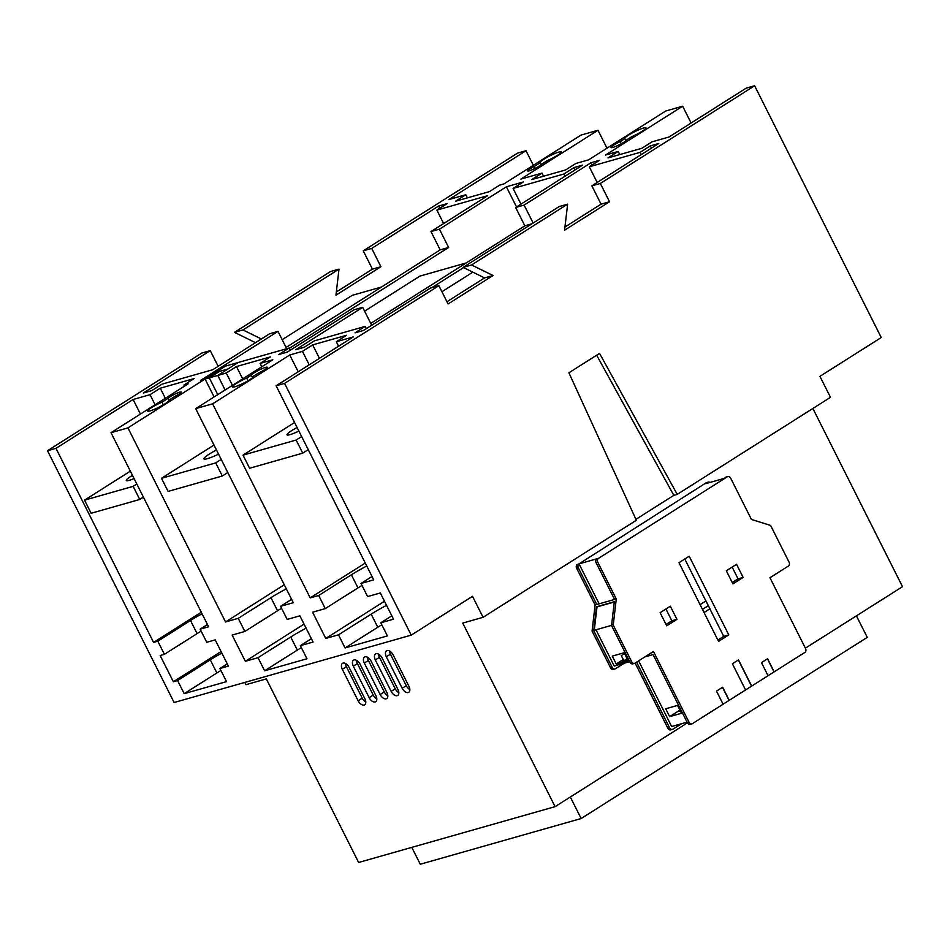 <?xml version="1.0" encoding="UTF-8"?>
<svg xmlns="http://www.w3.org/2000/svg" width="950" height="950" viewBox="0 0 950 950"><rect width="100%" height="100%" fill="white"/><g stroke="black" fill="none" stroke-linecap="round" stroke-linejoin="round"><path stroke-width="1.43" d="M281.568 608.285A37.05 5.094 -26.7 0 0 277.543 610.755L244.839 631.465L238.248 618.343L225.542 621.953L127.941 427.88L205.081 379.038L214.106 396.969L205.081 379.038L225.518 366.094L238.224 362.484L228 368.956L219.533 371.367L209.321 377.827L226.254 373.017L236.467 366.546L270.334 356.927L260.122 363.399L272.828 359.789L195.676 408.631L293.289 602.704L280.582 606.314L291.591 599.343M225.114 389.999L217.787 375.428L238.224 362.484L289.026 348.056L278.813 354.516L287.28 352.117L354.207 309.736L362.674 307.325L371.688 325.268M286.71 348.709L277.994 331.396L200.854 380.238L217.787 375.428M297.101 427.5A14.82 2.042 -26.7 0 0 291.769 430.576A14.82 2.042 -26.7 0 0 286.995 434.839A14.82 2.042 -26.7 0 0 298.906 431.086M294.571 422.489L243.01 455.133L249.612 468.243L302.741 453.15L296.139 440.04L301.649 436.549M302.741 453.15L308.239 449.659M243.01 455.133L296.139 440.04M216.469 449.968A17.136 2.351 -26.7 0 0 209.463 453.969A17.136 2.351 -26.7 0 0 203.953 458.886A17.136 2.351 -26.7 0 0 218.571 454.147M213.987 445.051L161.5 478.301L168.091 491.411L222.3 476.009L215.709 462.887L221.208 459.408M222.3 476.009L227.81 472.518M161.5 478.301L215.709 462.887M132.466 475.368A14.82 2.042 -26.7 0 0 131.029 476.259A14.82 2.042 -26.7 0 0 126.255 480.51A14.82 2.042 -26.7 0 0 134.081 478.586M130.352 471.152L84.538 500.163L91.129 513.273L139.745 499.463L133.154 486.353L136.824 484.025M139.745 499.463L143.414 497.135M84.538 500.163L133.154 486.353M541.12 164.493L540.217 162.699A11.851 1.627 153.3 0 1 540.087 162.581A11.851 1.627 153.3 0 1 546.737 157.498A11.851 1.627 153.3 0 1 558.849 152.083A11.851 1.627 153.3 0 1 561.272 151.929A11.851 1.627 153.3 0 1 546.986 160.776L540.788 164.706A7.41 1.021 153.3 0 1 533.781 169.017A7.41 1.021 153.3 0 1 527.713 170.941A7.41 1.021 153.3 0 1 534.007 166.63L540.217 162.699M169.1 400.045L168.197 398.252L161.987 402.183A11.851 1.627 -26.7 0 0 147.713 411.029A11.851 1.627 -26.7 0 0 159.03 407.158A11.851 1.627 -26.7 0 0 168.886 400.378A11.851 1.627 -26.7 0 0 168.768 400.259L174.966 396.328A7.41 1.021 -26.7 0 0 181.272 392.017A7.41 1.021 -26.7 0 0 179.764 392.113A7.41 1.021 -26.7 0 0 173.149 394.986A7.41 1.021 -26.7 0 0 168.197 398.252M286.33 588.869A37.05 5.094 -26.7 0 0 270.94 597.645L238.248 618.343M642.129 131.278A11.851 1.627 -26.7 0 0 645.941 127.87A11.851 1.627 -26.7 0 0 639.528 129.473A11.851 1.627 -26.7 0 0 628.579 135.126A11.851 1.627 -26.7 0 0 624.756 138.522A11.851 1.627 -26.7 0 0 624.886 138.641L620.184 141.621A8.894 1.223 -26.7 0 0 613.926 144.994A8.894 1.223 -26.7 0 0 611.064 147.547A8.894 1.223 -26.7 0 0 615.861 146.347A8.894 1.223 -26.7 0 0 624.079 142.108A8.894 1.223 -26.7 0 0 626.953 139.697L631.655 136.717A11.851 1.627 -26.7 0 0 642.129 131.278M625.967 140.79L624.886 138.641M264.397 369.847A8.894 1.223 -26.7 0 0 267.259 367.294A8.894 1.223 -26.7 0 0 262.461 368.493A8.894 1.223 -26.7 0 0 254.244 372.733A8.894 1.223 -26.7 0 0 251.37 375.143L246.667 378.124A11.851 1.627 -26.7 0 0 236.194 383.574A11.851 1.627 -26.7 0 0 232.382 386.971A11.851 1.627 -26.7 0 0 238.794 385.367A11.851 1.627 -26.7 0 0 249.743 379.715A11.851 1.627 -26.7 0 0 253.567 376.319A11.851 1.627 -26.7 0 0 253.436 376.2L258.139 373.219A8.894 1.223 -26.7 0 0 264.397 369.847M252.629 377.661L251.37 375.143M202.065 613.759A37.05 5.094 -26.7 0 0 190.511 620.504L157.807 641.203L153.579 642.402L55.967 448.329L133.119 399.487L140.446 414.058M201.139 631.144A37.05 5.094 -26.7 0 0 197.101 633.614L164.409 654.312L160.17 655.524L173.363 681.744L221.065 651.534M366.759 566.01A37.05 5.094 -26.7 0 0 351.381 574.786L318.689 595.496L310.223 597.894L212.61 403.821L195.676 408.631M362.009 585.426A37.05 5.094 -26.7 0 0 357.984 587.896L325.28 608.606L312.586 612.216L325.767 638.436L384.489 601.255M623.568 661.153A11.851 1.627 153.3 0 1 626.584 658.979A11.851 1.627 153.3 0 1 627.095 658.659M856.437 615.849L867.255 637.367L581.151 818.532L420.268 864.239L411.789 847.376M244.851 682.409L245.991 684.677L266.309 678.894L358.637 862.481L555.085 806.657L462.745 623.081L483.075 617.31L472.518 596.327L411.207 635.146L174.123 702.513L47.5 450.739L55.967 448.329M218.156 366.332L210.259 350.633L201.792 353.044L47.5 450.739M565.024 176.249L563.896 174.004L513.095 188.444L523.308 181.973L506.374 186.782L439.446 229.164L430.979 231.574L487.694 195.664L436.893 210.104L447.106 203.632L438.639 206.031L371.711 248.413L380.914 266.712L335.956 295.177L339.008 269.111L330.541 271.522L234.496 332.346L255.526 342.665M336.324 291.994L372.447 269.123L363.244 250.824L517.536 153.128L526.003 150.718L448.863 199.559L465.797 194.75L455.572 201.222L489.44 191.603L499.664 185.131L503.892 183.932L581.044 135.078L597.977 130.269L520.826 179.111L541.999 173.102L531.774 179.574L565.642 169.943L575.866 163.471L588.561 159.861L665.712 111.019L682.646 106.21L605.494 155.052L618.201 151.442L607.988 157.914L641.856 148.295L652.068 141.823L669.002 137.014L746.154 88.16L754.621 85.761L881.244 337.523L819.933 376.343L830.49 397.326L677.219 494.38L599.557 353.364L568.908 372.78L636.346 520.256L483.075 617.31M443.65 223.547L436.893 210.104M520.98 204.131L513.095 188.444M641.226 154.601L640.098 152.356L589.297 166.796L599.509 160.324L591.043 162.723L524.115 205.105L515.648 207.516L582.576 165.134L574.109 167.544L563.896 174.004M597.194 182.483L589.297 166.796M153.579 642.402L201.281 612.204M338.58 346.228L336.324 341.739L353.258 336.929L276.118 385.783L373.718 579.856L361.024 583.466L367.614 596.576L380.321 592.966L393.502 619.186L380.808 622.796L387.398 635.918L345.064 647.947L377.767 627.238A37.05 5.094 -26.7 0 1 381.793 624.768M371.711 248.413L363.244 250.824M276.118 385.783L284.584 383.372L438.876 285.677L448.079 303.976L493.038 275.512L471.568 264.979L567.625 204.155L564.573 230.221L609.532 201.756L600.329 183.457L591.862 185.856L658.789 143.486L650.322 145.884L640.098 152.356M600.329 183.457L754.621 85.761M227.276 663.872L219.925 668.515L228.404 666.104L215.211 639.884L206.744 642.283L200.141 629.173L207.48 624.53M200.141 629.173L208.608 626.774L111.008 432.701L188.148 383.848L183.92 385.047L194.132 378.575L160.265 388.206L150.053 394.678L133.119 399.487M277.994 331.396L269.527 333.794L212.824 369.704L162.023 384.144L151.798 390.604L143.331 393.015L210.259 350.633M430.979 231.574L440.183 249.874L286.081 347.451M221.849 653.101A37.05 5.094 -26.7 0 0 210.294 659.834L177.591 680.544L173.363 681.744M280.582 606.314L287.173 619.436L299.879 615.826L313.072 642.046L300.366 645.656L306.969 658.766L264.623 670.795L297.326 650.097A37.05 5.094 -26.7 0 1 301.364 647.627M306.114 628.211A37.05 5.094 -26.7 0 0 290.736 636.987L258.032 657.685L245.338 661.295L232.144 635.075L244.839 631.465M245.338 661.295L304.048 624.114M381.532 287.007L352.201 295.343L282.174 339.684M439.767 208.276L438.639 206.031M339.008 269.111L242.963 329.935L261.369 338.972M366.356 328.641L365.228 326.396L355.015 332.868L363.482 330.457L430.409 288.087L438.876 285.677M446.951 301.732L484.571 277.911L463.101 267.377L559.158 206.566L567.625 204.155M591.862 185.856L601.065 204.155L564.941 227.026M441.916 291.733L472.839 272.151M592.171 164.967L591.043 162.723M533.14 223.036L524.115 205.105M463.541 267.591L431.799 287.684M365.228 326.396L314.426 340.836L304.214 347.308L295.747 349.707L362.674 307.325M543.566 176.225L541.999 173.102M364.586 311.137L419.936 276.094L466.213 262.948M516.527 206.958L506.374 186.782M439.446 229.164L448.649 247.463L289.216 348.424M531.929 223.808L524.851 225.815L370.749 323.392M524.851 225.815L515.648 207.516M220.922 670.486A37.05 5.094 -26.7 0 0 216.885 672.956L184.193 693.654L226.527 681.625L219.925 668.515M242.963 329.935L234.496 332.346M284.584 383.372L411.207 635.146M471.568 264.979L463.101 267.377M526.003 150.718L533.33 165.288M127.941 427.88L111.008 432.701M212.61 403.821L289.762 354.979L298.217 371.782M336.324 341.739L346.548 335.279L312.681 344.897L302.456 351.369L289.762 354.979M628.081 660.618L624.126 652.745L612.275 656.117L616.229 663.979L628.081 660.618M616.229 663.979L623.295 659.514L621.312 655.571L624.53 653.541M768.028 675.699L804.84 652.448A2.969 2.387 74.1 0 0 805.564 648.529L769.951 577.719L788.346 566.081A2.969 2.387 74.1 0 0 789.07 562.163L770.604 525.445L751.414 519.436L730.645 478.135A2.969 2.387 74.1 0 0 727.273 476.805L598.524 558.327A2.969 2.387 74.1 0 0 597.799 562.246L616.265 598.963L614.579 599.438L596.113 562.721A2.969 2.387 -105.9 0 1 596.837 558.802L579.025 563.872L599.129 603.832M727.273 476.805L723.698 478.539L705.731 483.645L707.774 482.351L706.111 482.826L579.025 563.872A2.969 2.387 74.1 0 0 578.301 567.779L596.766 604.497L595.104 604.972L592.076 631.097L610.541 667.814L612.18 667.351A2.969 2.387 74.1 0 0 615.541 668.681L624.126 663.242M805.386 648.173L902.5 586.684L812.867 408.476M555.085 806.657L687.432 722.867M672.457 729.386L670.759 729.861A2.969 2.387 -105.9 0 1 667.909 728.306L669.607 727.831A2.969 2.387 74.1 0 0 672.968 729.149L681.554 723.722M635.111 663.1L667.909 728.306M615.03 668.907L613.391 669.37A2.969 2.387 -105.9 0 1 610.541 667.814M578.301 567.779L576.638 568.254L595.104 604.972M576.638 568.254A2.969 2.387 -105.9 0 1 577.362 564.336M706.111 482.826A2.969 2.387 -105.9 0 1 706.622 482.588L708.284 482.113A2.969 2.387 74.1 0 0 707.774 482.351M616.265 598.963L613.367 624.031A2.969 2.387 74.1 0 0 613.724 626.05L631.703 661.794A2.969 2.387 74.1 0 0 635.075 663.124L653.457 651.486L689.071 722.297A2.969 2.387 74.1 0 0 692.443 723.615L745.572 689.973L732.379 663.753L738.518 659.87L751.699 686.09L768.051 675.747L761.461 662.625L767.588 658.742L774.191 671.864M613.724 626.05L612.038 626.537L630.016 662.281L631.703 661.794M595.982 629.803L614.222 666.057L629.696 661.651M638.626 660.879L671.65 726.536L687.064 722.154M375.333 659.906L391.162 691.386A5.926 3.42 -122.3 0 0 397.718 695.424A5.926 3.42 -122.3 0 0 397.931 689.451L382.102 657.982A5.926 3.42 -122.3 0 0 375.547 653.944A5.926 3.42 -122.3 0 0 375.333 659.906L379.418 657.317L395.247 688.797A5.926 3.42 -122.3 0 0 398.834 692.669M364.325 663.041L380.154 694.509A5.926 3.42 -122.3 0 0 386.709 698.559A5.926 3.42 -122.3 0 0 386.923 692.586L371.094 661.117A5.926 3.42 -122.3 0 0 364.539 657.068A5.926 3.42 -122.3 0 0 364.325 663.041L368.41 660.452L384.239 691.921A5.926 3.42 -122.3 0 0 387.826 695.792M353.317 666.164L369.146 697.633A5.926 3.42 -122.3 0 0 375.701 701.682A5.926 3.42 -122.3 0 0 375.915 695.709L360.086 664.24A5.926 3.42 -122.3 0 0 353.531 660.191A5.926 3.42 -122.3 0 0 353.317 666.164L357.402 663.575L373.231 695.044A5.926 3.42 -122.3 0 0 376.817 698.927M342.309 669.287L358.138 700.768A5.926 3.42 -122.3 0 0 364.693 704.805A5.926 3.42 -122.3 0 0 364.907 698.844L349.077 667.363A5.926 3.42 -122.3 0 0 342.522 663.326A5.926 3.42 -122.3 0 0 342.309 669.287L346.394 666.71L362.223 698.179A5.926 3.42 -122.3 0 0 365.809 702.05M386.341 656.783L402.171 688.251A5.926 3.42 -122.3 0 0 408.726 692.301A5.926 3.42 -122.3 0 0 408.939 686.328L393.11 654.859A5.926 3.42 -122.3 0 0 386.555 650.809A5.926 3.42 -122.3 0 0 386.341 656.783L390.426 654.194L406.256 685.663A5.926 3.42 -122.3 0 0 409.842 689.546M635.918 519.341L673.823 495.342L677.219 494.38M581.151 818.532L570.321 797.014M389.524 650.976A5.926 3.42 -122.3 0 0 390.426 654.194M345.491 663.492A5.926 3.42 -122.3 0 0 346.394 666.71M356.499 660.357A5.926 3.42 -122.3 0 0 357.402 663.575M367.508 657.234A5.926 3.42 -122.3 0 0 368.41 660.452M378.516 654.111A5.926 3.42 -122.3 0 0 379.418 657.317M612.038 626.537A2.969 2.387 -105.9 0 1 611.669 624.518L614.318 601.706L596.505 606.765L593.738 630.622L592.076 631.097M614.579 599.438L596.766 604.497M593.714 630.634L612.18 667.351M636.583 662.174L669.607 727.831M691.932 723.852L690.234 724.328A2.969 2.387 -105.9 0 1 687.384 722.772L653.089 654.586L644.872 656.913M745.548 689.938L751.699 686.09M670.332 606.219L660.119 612.691L666.71 625.801L676.934 619.329L670.332 606.219M736.547 564.3L726.322 570.772L732.925 583.882L743.137 577.41L736.547 564.3M718.556 641.381L728.781 634.909L689.201 556.237L678.989 562.709L718.556 641.381M729.22 700.328L722.629 687.218L716.502 691.101L723.092 704.211M681.518 713.272L677.552 705.411L665.701 708.771L669.655 716.644L681.518 713.272M634.564 663.361L632.866 663.836A2.969 2.387 -105.9 0 1 630.016 662.281M614.282 602.003L596.992 606.908L594.273 630.278L611.669 625.337M725.61 477.327L725.586 477.292A2.969 2.387 -105.9 0 1 726.097 477.054L727.783 476.579M710.03 482.422A2.969 2.387 74.1 0 0 708.284 482.113M680.034 710.327A11.851 1.627 -26.7 0 0 679.654 711.134A11.851 1.627 -26.7 0 0 680.521 711.312M623.295 659.514A11.851 1.627 -26.7 0 0 622.107 661.069A11.851 1.627 -26.7 0 0 627.677 659.811M669.655 716.644L679.939 710.137M704.033 612.501L709.923 608.796L705.957 600.934L700.079 604.639M702.466 609.389L708.344 605.661M717.879 640.039L723.698 636.357L709.84 608.819M723.698 636.357L728.781 634.909M705.886 600.958L684.796 559.028M732.248 582.54L738.055 578.859L732.141 567.091M738.055 578.859L743.137 577.41M666.033 624.459L671.852 620.778L665.938 609.009M671.852 620.778L676.934 619.329M751.533 686.137L738.364 659.965M774.012 671.911L767.446 658.837M729.054 700.376L722.487 687.313M606.991 148.2L597.977 130.269M691.101 123.013L682.646 106.21M177.591 680.544L184.193 693.654M164.409 654.312L157.807 641.203M386.543 605.352A37.05 5.094 -26.7 0 0 371.165 614.127L338.473 634.826L345.064 647.947M338.473 634.826L325.767 638.436M325.28 608.606L318.689 595.496M258.032 657.685L264.623 670.795M493.038 275.512L484.571 277.911M380.914 266.712L372.447 269.123M609.532 201.756L601.065 204.155M448.649 247.463L440.183 249.874M619.768 154.565L618.201 151.442M651.451 148.129L650.322 145.884M575.237 169.777L574.109 167.544M467.364 197.873L465.797 194.75M380.808 622.796L391.816 615.826M300.366 645.656L311.374 638.685M361.024 583.466L372.032 576.496M365.263 563.041L310.223 597.894M225.542 621.953L284.264 584.773M247.998 380.784L246.667 378.124M621.252 143.747L620.184 141.621M163.329 404.843L161.987 402.183M534.921 168.447L534.007 166.63M319.438 358.34L312.681 344.897M309.225 364.812L302.456 351.369M217.776 394.642L209.321 377.827M290.154 350.289L289.026 348.056M261.808 366.759L260.122 363.399M242.678 378.884L236.467 366.546M232.453 385.344L226.254 373.017M184.478 386.175L183.92 385.047M165.336 398.287L160.265 388.206M155.123 404.759L150.053 394.678M673.823 495.342L596.659 355.205M277.543 610.755L270.94 597.645M197.101 633.614L190.511 620.504M357.984 587.896L351.381 574.786M596.837 558.802L598.524 558.327M597.799 562.246L596.113 562.721M406.256 685.663L402.171 688.251M362.223 698.179L358.138 700.768M373.231 695.044L369.146 697.633M384.239 691.921L380.154 694.509M395.247 688.797L391.162 691.386M611.669 624.518L613.367 624.031M687.384 722.772L689.071 722.297M371.165 614.127L377.767 627.238M290.736 636.987L297.326 650.097M210.294 659.834L216.885 672.956"/></g></svg>
